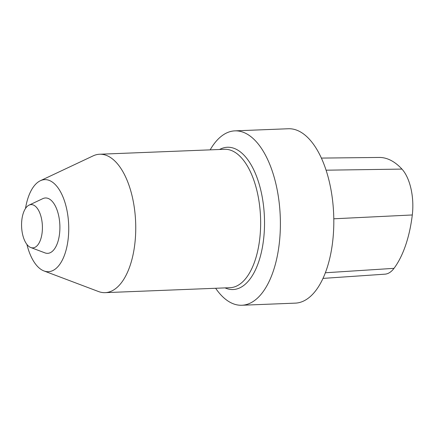 <?xml version="1.0" encoding="UTF-8"?>
<svg xmlns="http://www.w3.org/2000/svg" width="434" height="434" viewBox="0 0 434 434"><rect width="100%" height="100%" fill="white"/><g stroke="black" fill="none" stroke-linecap="round" stroke-linejoin="round"><path stroke-width="0.65" d="M210.164 149.86A87.267 41.908 87.7 0 1 220.412 137.019A87.267 41.908 87.7 0 1 234.924 130.862L288.344 128.746A87.267 41.908 87.7 0 1 333.67 214.282A87.267 41.908 87.7 0 1 295.25 303.138L241.83 305.254A87.267 41.908 87.7 0 1 215.644 288.274M234.924 130.862A87.267 41.908 87.7 0 1 280.25 216.398A87.267 41.908 87.7 0 1 241.83 305.254M25.497 208.483A46.069 22.123 87.7 0 1 37.074 182.877A46.069 22.123 87.7 0 1 40.367 180.723L93.098 155.887A69.261 33.261 87.7 0 1 99.663 154.238A69.261 33.261 87.7 0 1 135.636 222.127A69.261 33.261 87.7 0 1 105.147 292.646A69.261 33.261 87.7 0 1 98.469 291.523L43.942 270.935A46.069 22.123 87.7 0 1 26.919 244.44M40.367 180.723A46.069 22.123 87.7 0 1 68.664 224.779A46.069 22.123 87.7 0 1 43.942 270.935M29.078 205.114L42.836 198.631A27.705 13.302 87.7 0 1 59.854 225.127A27.705 13.302 87.7 0 1 44.984 252.886L30.76 247.516A21.651 10.4 87.7 0 1 21.7 228.36A21.651 10.4 87.7 0 1 27.532 206.123A21.651 10.4 87.7 0 1 29.078 205.114A21.651 10.4 87.7 0 1 42.38 225.821A21.651 10.4 87.7 0 1 30.76 247.516M322.967 278.4L384.947 274.169A38.908 18.684 -92.3 0 0 394.012 268.342A97.086 46.622 -92.3 0 0 412.3 214.966A38.908 18.684 -92.3 0 0 401.944 169.092A97.086 46.622 -92.3 0 0 379.186 157.45L321.41 158.084M219.588 149.491A71.198 34.188 87.7 0 1 264.409 217.027A71.198 34.188 87.7 0 1 225.067 287.899M99.663 154.238L224.562 149.291A69.261 33.261 87.7 0 1 260.536 217.179A69.261 33.261 87.7 0 1 230.042 287.699L105.147 292.646M394.012 268.342L325.337 272.769M412.3 214.966L333.795 218.796M401.944 169.092L326.102 170.193"/></g></svg>

